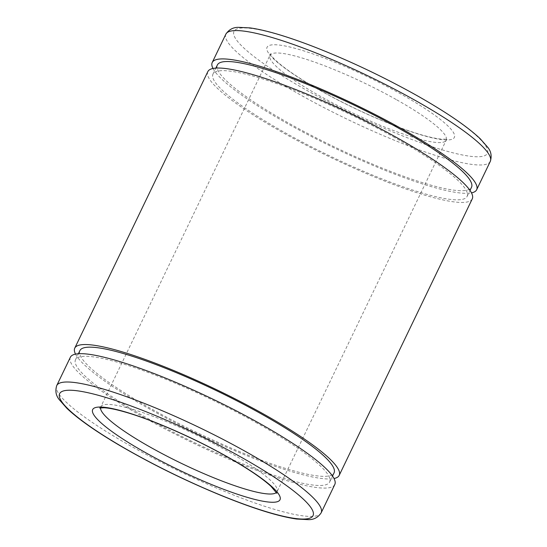 <?xml version="1.0" encoding="UTF-8"?>
<svg xmlns="http://www.w3.org/2000/svg" width="547" height="547" viewBox="0 0 547 547"><rect width="100%" height="100%" fill="white"/><g stroke="black" fill="none" stroke-linecap="round" stroke-linejoin="round"><path stroke-width="0.41" stroke-dasharray="2.73 2.05" d="M70.365 357.253A146.726 24.041 -154.3 0 0 192.154 442.544A146.726 24.041 -154.3 0 0 334.791 484.512M257.398 423.323A141.023 23.104 -154.3 0 0 75.507 359.728A141.023 23.104 -154.3 0 0 192.558 441.702A141.023 23.104 -154.3 0 0 329.65 482.037A141.023 23.104 -154.3 0 0 257.398 423.323M79.903 350.593A141.023 23.104 -154.3 0 0 196.954 432.568A141.023 23.104 -154.3 0 0 334.046 472.909M75.534 354.114A146.726 24.041 -154.3 0 0 196.551 433.415A146.726 24.041 -154.3 0 0 334.019 478.516M207.833 71.616A146.726 24.041 -154.3 0 0 329.622 156.907A146.726 24.041 -154.3 0 0 472.259 198.876M394.866 137.687A141.023 23.104 -154.3 0 0 212.974 74.091A141.023 23.104 -154.3 0 0 330.026 156.066A141.023 23.104 -154.3 0 0 467.117 196.4A141.023 23.104 -154.3 0 0 394.866 137.687M217.371 64.963A141.023 23.104 -154.3 0 0 334.422 146.938A141.023 23.104 -154.3 0 0 471.514 187.272M213.002 68.484A146.726 24.041 -154.3 0 0 334.012 147.779A146.726 24.041 -154.3 0 0 471.487 192.886M401.095 94.152A103.93 17.025 -154.3 0 0 267.045 50.249A103.93 17.025 -154.3 0 0 413.935 132.654A103.93 17.025 -154.3 0 0 401.095 94.152M415.351 94.781A140.613 23.036 -154.3 0 0 233.993 35.391A140.613 23.036 -154.3 0 0 432.732 146.883A140.613 23.036 -154.3 0 0 415.351 94.781M225.863 34.153A146.726 24.041 -154.3 0 0 347.653 119.444A146.726 24.041 -154.3 0 0 490.29 161.413M396.103 99.479A97.817 16.027 -154.3 0 0 269.931 55.363A97.817 16.027 -154.3 0 0 351.126 112.224A97.817 16.027 -154.3 0 0 446.215 140.203A97.817 16.027 -154.3 0 0 396.103 99.479M276.426 492.498A97.817 16.027 -154.3 0 0 277.09 491.63A97.817 16.027 -154.3 0 0 226.971 450.906A97.817 16.027 -154.3 0 0 100.805 406.79A97.817 16.027 -154.3 0 0 100.539 407.85M56.731 385.58A146.726 24.041 -154.3 0 0 178.52 470.871A146.726 24.041 -154.3 0 0 321.157 512.84M99.691 408.041L100.805 406.79L269.931 55.363L270.218 53.715L272.611 57.196C275.797 60.861 281.397 65.537 289.404 71.24C306.84 83.417 329.027 95.964 355.96 108.874C380.575 120.504 402.236 129.113 420.951 134.685C430.687 137.502 438.051 139.027 443.036 139.253L447.33 138.952L446.215 140.203L277.09 491.63L276.803 493.285M329.65 482.037L332.528 476.054M75.507 359.728L78.385 353.745M467.117 196.4L469.996 190.418M212.974 74.091L215.853 68.108"/><path stroke-width="0.82" d="M321.157 512.84L334.791 484.512A146.726 24.041 -154.3 0 0 259.62 423.419A146.726 24.041 -154.3 0 0 70.365 357.253L56.731 385.58C55.049 390.92 55.924 395.652 59.356 399.775L66.905 408.349C77.845 418.722 94.911 430.769 118.097 444.513C150.11 463.309 184.23 480.198 220.455 495.179C252.687 508.348 278.054 516.3 296.563 519.035L308.399 519.65C313.78 519.766 318.033 517.496 321.157 512.84A146.726 24.041 -154.3 0 0 245.986 451.754A146.726 24.041 -154.3 0 0 56.731 385.58M332.528 476.054L334.046 472.909A141.023 23.104 -154.3 0 0 261.794 414.188A141.023 23.104 -154.3 0 0 79.903 350.593L78.385 353.745M334.019 478.516A146.726 24.041 -154.3 0 0 339.188 475.384A146.726 24.041 -154.3 0 0 264.01 414.291A146.726 24.041 -154.3 0 0 74.761 348.124A146.726 24.041 -154.3 0 0 75.534 354.114M339.188 475.384L472.259 198.876A146.726 24.041 -154.3 0 0 397.088 137.782A146.726 24.041 -154.3 0 0 207.833 71.616L74.761 348.124M469.996 190.418L471.514 187.272A141.023 23.104 -154.3 0 0 399.262 128.559A141.023 23.104 -154.3 0 0 217.371 64.963L215.853 68.108M471.487 192.886A146.726 24.041 -154.3 0 0 476.656 189.747A146.726 24.041 -154.3 0 0 401.477 128.654A146.726 24.041 -154.3 0 0 212.229 62.488A146.726 24.041 -154.3 0 0 213.002 68.484M415.111 100.327A146.726 24.041 -154.3 0 0 225.863 34.153C228.981 29.511 233.227 27.241 238.595 27.35L250 27.897C264.933 29.982 284.994 35.801 310.204 45.346C345.69 58.973 380.869 75.486 415.727 94.884C445.408 111.595 466.885 126.186 480.143 138.671L487.582 147.095C491.076 151.259 491.979 156.032 490.29 161.413A146.726 24.041 -154.3 0 0 415.111 100.327M100.539 407.85A97.817 16.027 -154.3 0 0 181.994 463.651A97.817 16.027 -154.3 0 0 276.426 492.498M226.732 456.444A103.93 17.025 -154.3 0 0 92.682 412.547A103.93 17.025 -154.3 0 0 239.572 494.953A103.93 17.025 -154.3 0 0 226.732 456.444M240.995 457.08A140.613 23.036 -154.3 0 0 59.63 397.683A140.613 23.036 -154.3 0 0 258.369 509.175A140.613 23.036 -154.3 0 0 240.995 457.08M99.691 408.041L103.909 407.747C108.757 407.946 115.902 409.402 125.359 412.103C152.052 419.72 193.85 437.997 226.355 456.342C247.087 468.061 261.951 478.044 270.95 486.29L276.803 493.285M476.656 189.747L490.29 161.413M212.229 62.488L225.863 34.153"/></g></svg>
